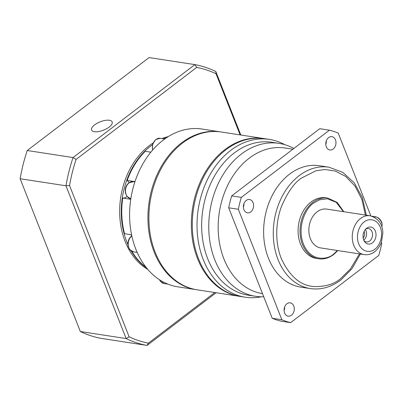 <?xml version="1.0" encoding="UTF-8"?>
<svg xmlns="http://www.w3.org/2000/svg" width="403" height="403" viewBox="0 0 403 403"><rect width="100%" height="100%" fill="white"/><g stroke="black" fill="none" stroke-linecap="round" stroke-linejoin="round"><path stroke-width="0.6" d="M261.3 296.794A79.819 59.805 -81.3 0 1 245.215 297.202L240.505 296.477A79.819 59.805 -81.3 0 1 192.795 234.601A79.819 59.805 -81.3 0 1 225.917 149.74A79.819 59.805 -81.3 0 1 264.776 138.692L269.486 139.418A79.819 59.805 -81.3 0 1 284.704 144.642M245.215 297.202A79.819 59.805 -81.3 0 1 197.505 235.322A79.819 59.805 -81.3 0 1 230.627 150.465A79.819 59.805 -81.3 0 1 269.486 139.418M263.743 296.774A77.366 57.967 -81.3 0 1 255.477 296.296L248.374 295.203A77.366 57.967 -81.3 0 1 202.13 235.226A77.366 57.967 -81.3 0 1 234.234 152.979A77.366 57.967 -81.3 0 1 271.899 142.274L278.997 143.367A77.366 57.967 -81.3 0 1 293.842 148.48M255.477 296.296A77.366 57.967 -81.3 0 1 209.233 236.319A77.366 57.967 -81.3 0 1 241.337 154.072A77.366 57.967 -81.3 0 1 278.997 143.367M262.509 293.651A73.678 55.206 -81.3 0 1 218.607 236.455A73.678 55.206 -81.3 0 1 249.195 158.223A73.678 55.206 -81.3 0 1 285.062 148.027L292.86 149.226M284.095 310.537A6.755 5.063 98.7 0 0 284.639 307M286.926 303.766A6.755 5.063 -81.3 0 1 290.215 302.834A6.755 5.063 -81.3 0 1 294.25 308.068A6.755 5.063 -81.3 0 1 291.45 315.252A6.755 5.063 -81.3 0 1 288.16 316.184A6.755 5.063 -81.3 0 1 284.125 310.95A6.755 5.063 -81.3 0 1 286.926 303.766M374.407 251.9A6.755 5.063 -81.3 0 1 373.848 252.389A6.755 5.063 -81.3 0 1 372.352 253.175M325.79 144.345A6.755 5.063 98.7 0 0 326.334 140.808M328.621 137.574A6.755 5.063 -81.3 0 1 331.911 136.642A6.755 5.063 -81.3 0 1 335.946 141.876A6.755 5.063 -81.3 0 1 333.145 149.06A6.755 5.063 -81.3 0 1 329.856 149.992A6.755 5.063 -81.3 0 1 325.82 144.758A6.755 5.063 -81.3 0 1 328.621 137.574M243.392 207.207A6.755 5.063 98.7 0 0 243.936 203.671M246.223 200.437A6.755 5.063 -81.3 0 1 249.512 199.505A6.755 5.063 -81.3 0 1 253.552 204.739A6.755 5.063 -81.3 0 1 250.747 211.923A6.755 5.063 -81.3 0 1 247.457 212.855A6.755 5.063 -81.3 0 1 243.422 207.621A6.755 5.063 -81.3 0 1 246.223 200.437M329.014 167.21A61.402 46.002 -81.3 0 0 299.127 175.708A61.402 46.002 -81.3 0 0 273.647 240.984A61.402 46.002 -81.3 0 0 310.35 288.583L300.703 287.102A61.402 46.002 -81.3 0 1 264 239.503A61.402 46.002 -81.3 0 1 289.48 174.222A61.402 46.002 -81.3 0 1 319.372 165.729L329.014 167.21L342.792 172.353L354.252 182.841L362.332 197.596L366.332 215.192M327.886 198.1A30.699 23.001 -81.3 0 0 312.94 202.346A30.699 23.001 -81.3 0 0 300.2 234.984A30.699 23.001 -81.3 0 0 318.551 258.786L316.622 258.489A30.699 23.001 -81.3 0 1 298.27 234.687A30.699 23.001 -81.3 0 1 311.01 202.049A30.699 23.001 -81.3 0 1 325.956 197.802L327.886 198.1L337.195 202.472L343.824 211.731M364.121 254.61L320.712 247.936A19.646 14.72 -81.3 0 1 308.97 232.702A19.646 14.72 -81.3 0 1 317.126 211.817A19.646 14.72 -81.3 0 1 326.687 209.097L370.095 215.771C378.417 218.355 382.669 224.108 382.85 233.03L381.485 241.951C380.044 246.026 377.782 249.271 374.689 251.689C371.44 254.142 367.919 255.119 364.121 254.61A19.646 14.72 -81.3 0 1 352.378 239.382A19.646 14.72 -81.3 0 1 360.529 218.491A19.646 14.72 -81.3 0 1 370.095 215.771M366.644 228.254A8.594 6.443 -81.3 0 1 375.349 231.115A8.594 6.443 -81.3 0 1 372.397 242.868A8.594 6.443 -81.3 0 1 364.372 241.357A8.594 6.443 -81.3 0 1 366.352 228.491A8.594 6.443 -81.3 0 1 366.644 228.254M363.894 240.475A6.755 5.063 98.7 0 0 366.408 241.916A6.755 5.063 98.7 0 0 369.692 240.984A6.755 5.063 98.7 0 0 372.498 233.8A6.755 5.063 98.7 0 0 368.458 228.566A6.755 5.063 98.7 0 0 365.632 229.186M363.723 240.082A6.755 5.063 98.7 0 0 363.743 240.067A6.755 5.063 98.7 0 0 365.35 229.509M363.148 237.961A5.078 3.803 98.7 0 0 364.161 231.362M228.692 207.797L238.339 209.283L281.853 319.745A98.241 73.608 -81.3 0 0 290.664 322.642L281.017 321.161A98.241 73.608 -81.3 0 1 272.206 318.264L228.692 207.797A98.241 73.608 -81.3 0 1 231.68 195.903L319.765 128.703L329.412 130.184A98.241 73.608 -81.3 0 1 338.218 133.081L370.846 215.912M281.853 319.745L272.206 318.264M290.664 322.642L378.749 255.437A98.241 73.608 -81.3 0 0 381.732 243.543L381.303 242.455M329.412 130.184L241.321 197.389L231.68 195.903M238.339 209.283A98.241 73.608 -81.3 0 1 241.321 197.389M381.701 226.531A6.141 3.209 -127.3 0 0 382.135 224.667A6.141 3.209 -127.3 0 0 376.251 216.955A6.141 3.209 -127.3 0 0 375.576 216.789L372.125 216.255M382.135 224.667L382.094 223.967A5.405 2.826 -127.3 0 0 376.916 217.182L376.251 216.955M263.809 138.546L221.368 132.018A79.819 59.805 98.7 0 0 182.509 143.065A79.819 59.805 98.7 0 0 155.13 252.182A79.819 59.805 98.7 0 0 197.097 289.802L239.543 296.331A79.819 59.805 -81.3 0 1 191.828 234.45A79.819 59.805 -81.3 0 1 224.95 149.589A79.819 59.805 -81.3 0 1 263.809 138.546A79.819 59.805 -81.3 0 1 264.292 138.622M240.027 296.401A79.819 59.805 -81.3 0 1 239.543 296.331M220.884 131.942A79.819 59.805 98.7 0 0 220.406 131.867A79.819 59.805 98.7 0 0 181.541 142.914A79.819 59.805 98.7 0 0 148.42 227.776A79.819 59.805 98.7 0 0 196.135 289.651A79.819 59.805 98.7 0 0 196.619 289.727M220.406 131.867L202.074 129.051A79.819 59.805 98.7 0 0 163.215 140.098A79.819 59.805 98.7 0 0 130.093 224.955A79.819 59.805 98.7 0 0 177.809 286.835L196.135 289.651M130.758 199.314L122.829 198.059A9.209 6.901 98.7 0 0 126.708 196.724A9.209 6.901 98.7 0 0 127.016 196.483M150.848 152.188L145.246 151.327A69.996 52.445 98.7 0 0 127.192 180.433L134.98 181.627M131.887 251.356A69.996 52.445 98.7 0 0 145.962 267.184M122.764 198.085A69.996 52.445 98.7 0 0 124.572 233.72L131.585 234.798M131.781 235.73A9.209 6.901 98.7 0 0 130.98 234.702M129.136 182.685A9.209 6.901 98.7 0 0 127.197 180.65L127.192 180.433M165.799 138.224A69.996 52.445 98.7 0 0 164.001 138.874M146.45 267.799A69.996 52.445 -81.3 0 1 131.237 250.993M127.902 244.48A69.996 52.445 -81.3 0 1 150.752 146.022A69.996 52.445 -81.3 0 1 152.43 144.788M153.009 143.07A69.996 52.445 98.7 0 0 149.14 145.775A69.996 52.445 98.7 0 0 119.666 210.386A69.996 52.445 98.7 0 0 147.805 269.431M94.383 131.7A11.052 4.493 -21.5 0 0 106.533 128.764A11.052 4.493 -21.5 0 0 112.16 121.938A11.052 4.493 -21.5 0 0 109.364 120.27A11.052 4.493 -21.5 0 0 97.219 123.212A11.052 4.493 -21.5 0 0 91.592 130.038A11.052 4.493 -21.5 0 0 94.383 131.7M214.789 292.523L148.44 343.144A139.992 104.891 -81.3 0 1 129.131 336.797L69.538 185.506A139.992 104.891 -81.3 0 1 76.076 159.437L196.714 67.397A139.992 104.891 -81.3 0 1 216.028 73.744L240.117 134.899M168.227 136.632A69.996 52.445 98.7 0 0 161.91 138.551M216.028 73.744L215.791 71.482A142.45 106.73 98.7 0 0 194.881 64.611L196.714 67.397M27.233 150.51A142.45 106.73 98.7 0 0 20.15 178.741L65.971 185.788A142.45 106.73 98.7 0 1 73.054 157.558L27.233 150.51L149.06 57.564L194.881 64.611L73.054 157.558L76.076 159.437M129.131 336.797L126.149 338.565L65.971 185.788L69.538 185.506M20.15 178.741L80.333 331.518L126.149 338.565A142.45 106.73 98.7 0 0 147.06 345.436L148.44 343.144M80.333 331.518A142.45 106.73 98.7 0 0 101.239 338.389L147.06 345.436L216.144 292.729M240.813 135.005L215.791 71.482M163.517 138.798A69.996 52.445 -81.3 0 1 166.449 137.786M359.456 253.895L350.434 268.977L341.024 278.246C334.344 284.211 325.04 286.966 313.106 286.513C299.983 285.213 289.394 275.914 281.339 258.625C274.478 241.74 275.979 220.587 281.531 206.351C287.671 192.11 294.346 182.67 301.555 178.04L315.861 170.786L325.055 169.502L335.246 171.053L345.628 176.398L354.962 185.995L361.884 199.369L365.43 215.056M337.467 250.51L333.734 253.986C328.198 259.537 311.096 262.65 303.394 244.011C296.245 224.95 307.328 206.558 313.67 203.047L319.564 199.792L327.382 198.79L336.193 202.301L343.442 211.671M364.176 221.993C367.128 219.036 376.236 217.378 380.341 227.307C384.15 237.463 378.246 247.261 374.866 249.13C371.914 252.092 362.806 253.749 358.7 243.82C354.892 233.659 360.796 223.861 364.176 221.993M374.719 217.439L375.576 216.789M152.49 150.228L152.566 144.284L155.694 139.549L160.213 138.289A8.594 6.443 98.7 0 0 156.026 139.478A8.594 6.443 98.7 0 0 152.692 150.002M130.678 198.679L126.915 196.347L125.414 192.997L125.242 189.727C125.59 186.831 126.769 184.569 128.774 182.947L133.292 181.688A8.594 6.443 98.7 0 0 129.111 182.876A8.594 6.443 98.7 0 0 125.54 192.014A8.594 6.443 98.7 0 0 130.678 198.679L130.854 198.709M131.836 235.987A8.594 6.443 98.7 0 0 131.806 236.012A8.594 6.443 98.7 0 0 128.24 245.15A8.594 6.443 98.7 0 0 133.378 251.815L137.171 252.399M159.779 279.939A8.594 6.443 98.7 0 0 164.117 283.556L167.955 284.15M360.358 254.031L351.98 268.665L340.908 279.949C331.251 287.198 321.065 290.074 310.35 288.583M337.85 250.57L333.699 254.495C328.893 258.096 323.846 259.527 318.551 258.786M133.378 251.815L129.615 249.482L128.114 246.127L127.942 242.863C128.29 239.961 129.469 237.699 131.474 236.077L131.806 235.841M164.716 138.985L160.213 138.289M134.879 181.929L133.292 181.688M159.457 279.732L160.349 281.229L164.117 283.556"/></g></svg>
